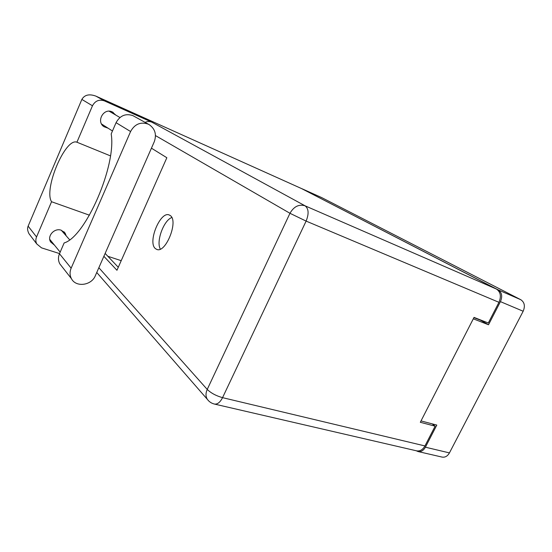 <?xml version="1.0" encoding="UTF-8"?>
<svg xmlns="http://www.w3.org/2000/svg" width="552" height="552" viewBox="0 0 552 552"><rect width="100%" height="100%" fill="white"/><g stroke="black" fill="none" stroke-linecap="round" stroke-linejoin="round"><path stroke-width="0.83" d="M416.249 450.763L418.002 451.529C421.003 452.026 423.474 450.584 425.406 447.196L436.804 425.081L421.017 420.921L473.299 318.821L488.506 324.769L500.436 301.633C502.637 296.348 501.885 292.429 498.173 289.883L301.516 188.556M321.781 197.644L520.791 299.715C524.531 302.255 525.318 306.091 523.165 311.238L449.438 452.902C447.534 456.193 445.071 457.594 442.048 457.084L418.002 451.529M488.506 324.769L480.647 320.263L473.92 317.621M148.709 124.379L132.88 115.609C125.587 113.229 119.984 115.589 116.058 122.682L130.582 131.528C134.702 124.11 140.525 121.626 148.053 124.069L149.323 124.724C155.146 128.947 156.789 134.633 154.249 141.788L95.351 275.683C91.528 285.536 75.893 287.64 71.443 278.684C69.718 275.4 69.621 271.901 71.146 268.189L130.582 131.528M54.482 245.157L50.66 241.983C46.775 236.097 54.496 227.576 61.279 230.246L65.136 233.172L66.206 235.863M108.054 128.174L103.914 126.677C95.931 121.461 103.666 107.605 112.194 111.883L115.816 115.092M155.416 248.614L156.754 249.407C165.69 253.699 178.82 220.841 170.244 215.542L169.25 214.983C160.335 210.747 147.329 242.466 155.416 248.614M61.872 266.485L59.816 263.863C58.139 260.682 58.029 257.308 59.478 253.741L64.135 242.949C85.429 236.918 116.589 165.703 111.194 133.95L116.058 122.682M96.103 96.227L104.411 100.885L151.924 122.213L305.083 205.82L496.414 289.048L301.565 188.584L95.779 96.076C89.176 93.73 84.539 94.84 81.862 99.415L28.131 226.147C27.186 228.3 27.483 230.853 29.035 233.8L31.036 236.428M28.131 226.147L36.542 236.967L51.557 201.735L89.459 215.197M36.542 236.967C35.563 239.395 35.632 241.721 36.756 243.95L41.51 247.848L59.547 253.582M496.414 289.048C500.595 291.918 501.437 296.341 498.953 302.317L306.112 221.097L222.553 397.654L424.95 445.94L435.135 426.178L432.161 423.853M435.135 426.178L420.313 422.294L474.03 317.393L488.299 322.996L498.953 302.317M424.95 445.94C422.763 449.77 419.975 451.405 416.587 450.839L214.411 404.057C217.426 404.485 220.138 402.353 222.553 397.654C216.08 395.825 210.974 393.079 207.228 389.429L289.966 213.293L155.478 135.585M151.441 148.184L166.849 157.734L116.955 270.273L103.873 256.307M118.287 267.278L105.142 253.43M160.342 249.09C155.912 241.686 163.647 220.365 171.796 217.522M121.212 260.675L107.861 256.294M104.411 100.885C99.187 99.16 95.206 100.788 92.467 105.777L81.862 99.415M110.421 155.871L76.928 142.216L92.467 105.777M145.086 122.365C147.398 121.302 149.675 121.254 151.924 122.213M76.928 142.216C65.398 137.351 43.463 189.212 51.557 201.735M425.406 447.196L449.438 452.902M523.165 311.238L500.436 301.633M498.173 289.883L520.791 299.715M321.988 197.74L301.937 188.722M98.856 267.713L207.228 389.429C205.585 393.162 205.613 396.46 207.324 399.317L208.587 400.807M289.966 213.293L306.112 221.097C309.051 213.776 308.706 208.684 305.083 205.82C298.929 203.992 293.892 206.482 289.966 213.293M59.478 253.741L71.146 268.189M321.885 197.685L301.834 188.674M65.136 233.172L63.832 231.695M113.215 112.429L112.718 112.139M112.463 131.003L101.568 124.014M60.168 252.14L49.742 239.333M69.621 239.754L61.286 230.246M119.943 117.507L109.179 111.207M96.752 272.495L207.324 399.317C209.118 401.759 211.485 403.333 214.411 404.057M95.779 96.076L301.447 188.529M36.756 243.95L29.035 233.8M59.816 263.863L71.443 278.684"/></g></svg>
